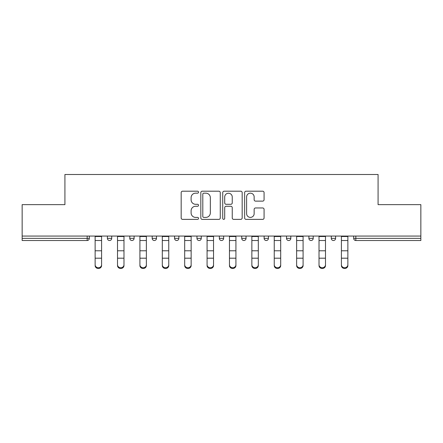 <?xml version="1.0" encoding="UTF-8"?>
<svg xmlns="http://www.w3.org/2000/svg" width="443" height="443" viewBox="0 0 443 443"><rect width="100%" height="100%" fill="white"/><g stroke="black" fill="none" stroke-linecap="round" stroke-linejoin="round"><path stroke-width="0.66" d="M198.536 192.179A0.986 0.986 0 0 0 197.55 191.193L182.582 191.193A1.407 1.407 0 0 0 181.176 192.605L181.176 217.962A1.407 1.407 0 0 0 182.582 219.368L197.55 219.368A0.986 0.986 0 0 0 198.536 218.382A0.986 0.986 0 0 0 197.55 217.397L195.612 217.397A4.508 4.508 0 0 1 191.105 212.889L191.105 210.774A4.508 4.508 0 0 1 195.612 206.266L197.55 206.266A0.986 0.986 0 0 0 198.536 205.281A0.986 0.986 0 0 0 197.55 204.295L195.612 204.295A4.508 4.508 0 0 1 191.105 199.787L191.105 197.678A4.508 4.508 0 0 1 195.612 193.165L197.55 193.165A0.986 0.986 0 0 0 198.536 192.179M262.671 201.128A1.407 1.407 0 0 0 264.078 199.715L264.078 192.605A1.407 1.407 0 0 0 262.671 191.193L246.048 191.193A1.407 1.407 0 0 0 244.641 192.605L244.641 217.962A1.407 1.407 0 0 0 246.048 219.368L262.671 219.368A1.407 1.407 0 0 0 264.078 217.962L264.078 209.367A1.407 1.407 0 0 0 262.671 207.961L255.556 207.961A1.407 1.407 0 0 0 254.149 209.367L254.149 213.631A3.771 3.771 0 0 1 250.378 217.397A3.771 3.771 0 0 1 246.613 213.631L246.613 196.936A3.771 3.771 0 0 1 250.378 193.165A3.771 3.771 0 0 1 254.149 196.936L254.149 199.715A1.407 1.407 0 0 0 255.556 201.128L262.671 201.128M22.15 236.069L22.15 204.638L64.922 204.638L64.922 174.498L378.078 174.498L378.078 204.638L420.85 204.638L420.85 236.069L22.15 236.069L22.15 238.362L87.166 238.362L87.166 236.069M220.265 192.605A1.407 1.407 0 0 0 218.859 191.193L202.235 191.193A1.407 1.407 0 0 0 200.829 192.605L200.829 217.962A1.407 1.407 0 0 0 202.235 219.368L218.859 219.368A1.407 1.407 0 0 0 220.265 217.962L220.265 192.605M224.141 191.193L240.765 191.193A1.407 1.407 0 0 1 242.171 192.605L242.171 217.962A1.407 1.407 0 0 1 240.765 219.368L233.649 219.368A1.407 1.407 0 0 1 232.243 217.962L232.243 207.678A1.407 1.407 0 0 0 230.831 206.266L226.113 206.266A1.407 1.407 0 0 0 224.706 207.678L224.706 218.382A0.986 0.986 0 0 1 223.721 219.368A0.986 0.986 0 0 1 222.735 218.382L222.735 192.605A1.407 1.407 0 0 1 224.141 191.193M87.166 240.516A2.154 2.154 0 0 0 89.32 238.362L87.166 238.362L87.166 240.516A2.154 2.154 0 0 0 89.32 238.362L89.32 236.069L89.32 238.362A2.154 2.154 0 0 1 87.166 240.516L22.15 240.516L22.15 238.362M420.85 236.069L420.85 240.516L355.834 240.516A2.154 2.154 0 0 1 353.68 238.362L353.68 236.069L353.68 238.362L420.85 238.362M107.4 236.069L107.4 238.362L107.4 236.069M109.554 240.516A2.154 2.154 0 0 1 107.4 238.362A2.154 2.154 0 0 0 109.554 240.516A2.154 2.154 0 0 0 111.708 238.362L111.708 236.069L111.708 238.362A2.154 2.154 0 0 1 109.554 240.516A2.154 2.154 0 0 1 107.4 238.362L111.708 238.362A2.154 2.154 0 0 1 109.554 240.516M129.788 236.069L129.788 238.362L129.788 236.069M134.096 236.069L134.096 238.362L134.096 236.069M152.182 236.069L152.182 238.362L152.182 236.069M156.484 236.069L156.484 238.362A2.154 2.154 0 0 1 154.33 240.516A2.154 2.154 0 0 1 152.182 238.362A2.154 2.154 0 0 0 154.33 240.516A2.154 2.154 0 0 0 156.484 238.362A2.154 2.154 0 0 1 154.33 240.516A2.154 2.154 0 0 1 152.182 238.362L156.484 238.362M174.57 238.362A2.154 2.154 0 0 0 176.724 240.516A2.154 2.154 0 0 0 178.872 238.362A2.154 2.154 0 0 1 176.724 240.516A2.154 2.154 0 0 0 178.872 238.362L178.872 236.069L178.872 238.362L174.57 238.362A2.154 2.154 0 0 0 176.724 240.516A2.154 2.154 0 0 1 174.57 238.362L174.57 236.069M196.958 236.069L196.958 238.362L196.958 236.069M201.266 236.069L201.266 238.362L201.266 236.069M223.654 236.069L223.654 238.362L219.346 238.362A2.154 2.154 0 0 0 221.5 240.516A2.154 2.154 0 0 1 219.346 238.362L219.346 236.069M241.734 236.069L241.734 238.362L241.734 236.069M246.042 236.069L246.042 238.362L246.042 236.069M264.128 236.069L264.128 238.362L264.128 236.069M268.43 236.069L268.43 238.362L268.43 236.069M286.516 236.069L286.516 238.362L286.516 236.069M290.818 236.069L290.818 238.362A2.154 2.154 0 0 1 288.67 240.516A2.154 2.154 0 0 1 286.516 238.362A2.154 2.154 0 0 0 288.67 240.516A2.154 2.154 0 0 1 286.516 238.362L290.818 238.362A2.154 2.154 0 0 1 288.67 240.516M308.904 236.069L308.904 238.362L308.904 236.069M313.212 236.069L313.212 238.362L313.212 236.069M331.292 236.069L331.292 238.362L331.292 236.069M335.6 236.069L335.6 238.362A2.154 2.154 0 0 1 333.446 240.516A2.154 2.154 0 0 1 331.292 238.362L335.6 238.362A2.154 2.154 0 0 1 333.446 240.516A2.154 2.154 0 0 0 335.6 238.362M131.942 240.516A2.154 2.154 0 0 1 129.788 238.362A2.154 2.154 0 0 0 131.942 240.516A2.154 2.154 0 0 0 134.096 238.362A2.154 2.154 0 0 1 131.942 240.516A2.154 2.154 0 0 1 129.788 238.362L134.096 238.362A2.154 2.154 0 0 1 131.942 240.516M199.112 240.516A2.154 2.154 0 0 1 196.958 238.362A2.154 2.154 0 0 0 199.112 240.516A2.154 2.154 0 0 0 201.266 238.362A2.154 2.154 0 0 1 199.112 240.516A2.154 2.154 0 0 1 196.958 238.362L201.266 238.362A2.154 2.154 0 0 1 199.112 240.516M221.5 240.516A2.154 2.154 0 0 0 223.654 238.362A2.154 2.154 0 0 1 221.5 240.516A2.154 2.154 0 0 1 219.346 238.362M243.888 240.516A2.154 2.154 0 0 1 241.734 238.362A2.154 2.154 0 0 0 243.888 240.516A2.154 2.154 0 0 0 246.042 238.362A2.154 2.154 0 0 1 243.888 240.516A2.154 2.154 0 0 1 241.734 238.362L246.042 238.362A2.154 2.154 0 0 1 243.888 240.516M266.276 240.516A2.154 2.154 0 0 1 264.128 238.362L268.43 238.362A2.154 2.154 0 0 1 266.276 240.516A2.154 2.154 0 0 0 268.43 238.362M311.058 240.516A2.154 2.154 0 0 1 308.904 238.362A2.154 2.154 0 0 0 311.058 240.516A2.154 2.154 0 0 0 313.212 238.362A2.154 2.154 0 0 1 311.058 240.516A2.154 2.154 0 0 1 308.904 238.362L313.212 238.362A2.154 2.154 0 0 1 311.058 240.516M203.786 193.165A0.986 0.986 0 0 0 202.8 194.15L202.8 216.411A0.986 0.986 0 0 0 203.786 217.397L205.829 217.397A4.508 4.508 0 0 0 210.336 212.889L210.336 197.678A4.508 4.508 0 0 0 205.829 193.165L203.786 193.165M232.243 197.008A3.771 3.771 0 0 0 228.472 193.237A3.771 3.771 0 0 0 224.706 197.008L224.706 202.888A1.407 1.407 0 0 0 226.113 204.295L230.831 204.295A1.407 1.407 0 0 0 232.243 202.888L232.243 197.008M95.129 258.983L95.129 264.787A3.228 2.929 0 0 0 98.357 267.716A3.228 2.929 0 0 0 101.591 264.787L101.591 265.573A3.228 2.929 180 0 1 98.357 268.502A3.228 2.929 180 0 1 95.129 265.573M101.591 258.983L101.591 265.573M101.591 264.787L101.591 236.069M95.129 264.787L95.129 236.069M117.517 258.983L117.517 264.787A3.228 2.929 0 0 0 120.751 267.716A3.228 2.929 0 0 0 123.979 264.787L123.979 265.573A3.228 2.929 180 0 1 120.751 268.502A3.228 2.929 180 0 1 117.517 265.573M123.979 258.983L123.979 265.573M139.91 258.983L139.91 264.787A3.228 2.929 0 0 0 143.139 267.716A3.228 2.929 0 0 0 146.367 264.787L146.367 265.573A3.228 2.929 180 0 1 143.139 268.502A3.228 2.929 180 0 1 139.91 265.573M146.367 258.983L146.367 265.573M162.299 258.983L162.299 264.787A3.228 2.929 0 0 0 165.527 267.716A3.228 2.929 0 0 0 168.755 264.787L168.755 265.573A3.228 2.929 180 0 1 165.527 268.502A3.228 2.929 180 0 1 162.299 265.573M168.755 258.983L168.755 265.573M184.687 258.983L184.687 264.787A3.228 2.929 0 0 0 187.915 267.716A3.228 2.929 0 0 0 191.143 264.787L191.143 265.573A3.228 2.929 180 0 1 187.915 268.502A3.228 2.929 180 0 1 184.687 265.573M191.143 258.983L191.143 265.573M207.075 258.983L207.075 264.787A3.228 2.929 0 0 0 210.303 267.716A3.228 2.929 0 0 0 213.537 264.787L213.537 265.573A3.228 2.929 180 0 1 210.303 268.502A3.228 2.929 180 0 1 207.075 265.573M213.537 258.983L213.537 265.573M123.979 264.787L123.979 236.069M117.517 264.787L117.517 236.069M146.367 264.787L146.367 236.069M139.91 264.787L139.91 236.069M168.755 264.787L168.755 236.069M162.299 264.787L162.299 236.069M191.143 264.787L191.143 236.069M184.687 264.787L184.687 236.069M213.537 264.787L213.537 236.069M207.075 264.787L207.075 236.069M229.463 258.983L229.463 264.787A3.228 2.929 0 0 0 232.697 267.716A3.228 2.929 0 0 0 235.925 264.787L235.925 265.573A3.228 2.929 180 0 1 232.697 268.502A3.228 2.929 180 0 1 229.463 265.573M235.925 258.983L235.925 265.573M235.925 264.787L235.925 236.069M229.463 264.787L229.463 236.069M251.857 258.983L251.857 264.787A3.228 2.929 0 0 0 255.085 267.716A3.228 2.929 0 0 0 258.313 264.787L258.313 265.573A3.228 2.929 180 0 1 255.085 268.502A3.228 2.929 180 0 1 251.857 265.573M258.313 258.983L258.313 265.573M258.313 264.787L258.313 236.069M251.857 264.787L251.857 236.069M274.245 258.983L274.245 264.787A3.228 2.929 0 0 0 277.473 267.716A3.228 2.929 0 0 0 280.701 264.787L280.701 265.573A3.228 2.929 180 0 1 277.473 268.502A3.228 2.929 180 0 1 274.245 265.573M280.701 258.983L280.701 265.573M280.701 264.787L280.701 236.069M274.245 264.787L274.245 236.069M296.633 258.983L296.633 264.787A3.228 2.929 0 0 0 299.861 267.716A3.228 2.929 0 0 0 303.09 264.787L303.09 265.573A3.228 2.929 180 0 1 299.861 268.502A3.228 2.929 180 0 1 296.633 265.573M303.09 258.983L303.09 265.573M303.09 264.787L303.09 236.069M296.633 264.787L296.633 236.069M319.021 258.983L319.021 264.787A3.228 2.929 0 0 0 322.249 267.716A3.228 2.929 0 0 0 325.483 264.787L325.483 265.573A3.228 2.929 180 0 1 322.249 268.502A3.228 2.929 180 0 1 319.021 265.573M325.483 258.983L325.483 265.573M325.483 264.787L325.483 236.069M319.021 264.787L319.021 236.069M341.409 258.983L341.409 264.787A3.228 2.929 0 0 0 344.643 267.716A3.228 2.929 0 0 0 347.871 264.787L347.871 265.573A3.228 2.929 180 0 1 344.643 268.502A3.228 2.929 180 0 1 341.409 265.573M347.871 258.983L347.871 265.573M347.871 264.787L347.871 236.069M341.409 264.787L341.409 236.069M355.834 236.069L355.834 240.516M95.129 250.788L101.591 250.788M95.129 258.197L101.591 258.197M95.129 240.516L101.591 240.516M95.129 236.501L101.591 236.501M117.517 250.788L123.979 250.788M117.517 258.197L123.979 258.197M117.517 240.516L123.979 240.516M117.517 236.501L123.979 236.501M139.91 250.788L146.367 250.788M139.91 258.197L146.367 258.197M139.91 240.516L146.367 240.516M139.91 236.501L146.367 236.501M162.299 250.788L168.755 250.788M162.299 258.197L168.755 258.197M162.299 240.516L168.755 240.516M162.299 236.501L168.755 236.501M184.687 250.788L191.143 250.788M184.687 258.197L191.143 258.197M184.687 240.516L191.143 240.516M184.687 236.501L191.143 236.501M207.075 250.788L213.537 250.788M207.075 258.197L213.537 258.197M207.075 240.516L213.537 240.516M207.075 236.501L213.537 236.501M229.463 250.788L235.925 250.788M229.463 258.197L235.925 258.197M229.463 240.516L235.925 240.516M229.463 236.501L235.925 236.501M251.857 250.788L258.313 250.788M251.857 258.197L258.313 258.197M251.857 240.516L258.313 240.516M251.857 236.501L258.313 236.501M274.245 250.788L280.701 250.788M274.245 258.197L280.701 258.197M274.245 240.516L280.701 240.516M274.245 236.501L280.701 236.501M296.633 250.788L303.09 250.788M296.633 258.197L303.09 258.197M296.633 240.516L303.09 240.516M296.633 236.501L303.09 236.501M319.021 250.788L325.483 250.788M319.021 258.197L325.483 258.197M319.021 240.516L325.483 240.516M319.021 236.501L325.483 236.501M341.409 250.788L347.871 250.788M341.409 258.197L347.871 258.197M341.409 240.516L347.871 240.516M341.409 236.501L347.871 236.501"/></g></svg>
